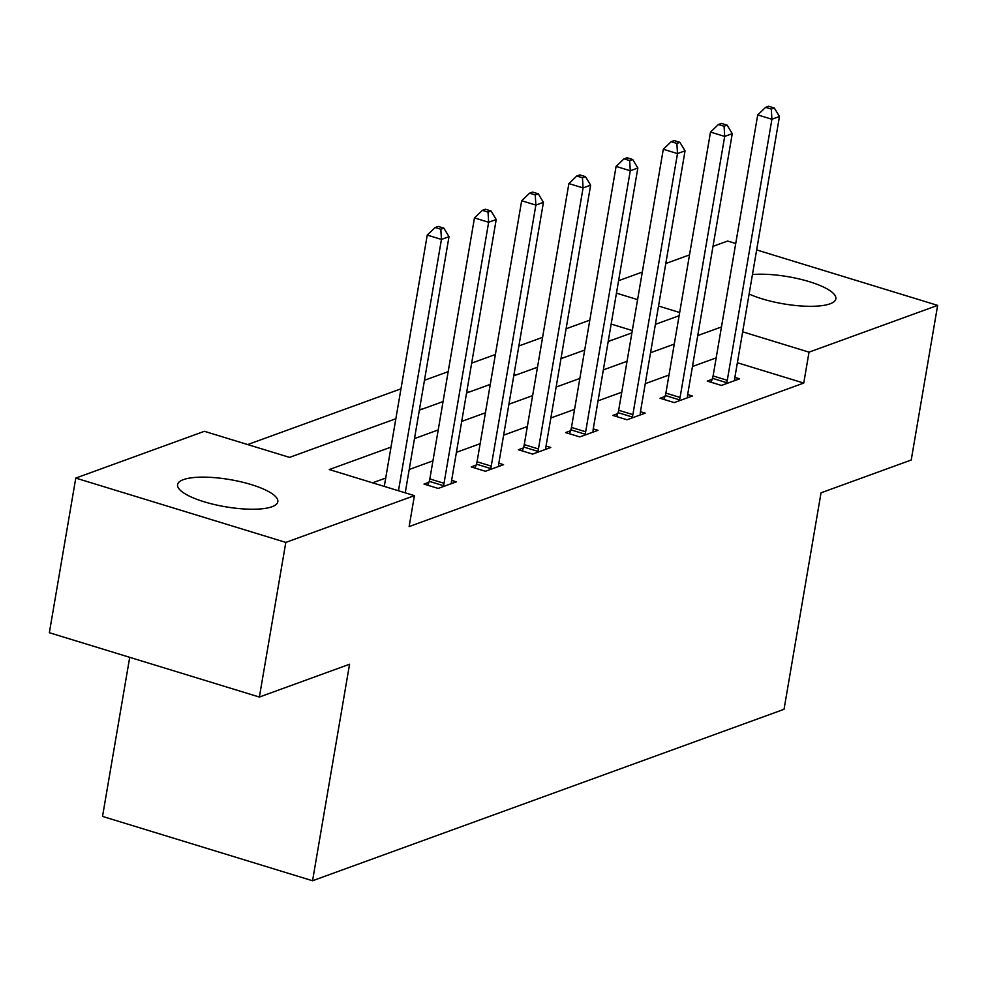 <?xml version="1.0" encoding="UTF-8"?>
<svg xmlns="http://www.w3.org/2000/svg" width="987" height="987" viewBox="0 0 987 987"><rect width="100%" height="100%" fill="white"/><g stroke="black" fill="none" stroke-linecap="round" stroke-linejoin="round"><path stroke-width="1.48" d="M752.452 274.559A50.843 13.769 -170.3 0 1 807.378 281.098A50.843 13.769 -170.3 0 1 835.853 298.827A50.843 13.769 -170.3 0 1 830.005 303.823A50.843 13.769 -170.3 0 1 749.133 294.027M271.98 506.75A50.843 13.769 -170.3 0 1 214.413 504.542A50.843 13.769 -170.3 0 1 177.586 484.617A50.843 13.769 -170.3 0 1 183.422 479.62A50.843 13.769 -170.3 0 1 240.988 481.829A50.843 13.769 -170.3 0 1 277.816 501.754A50.843 13.769 -170.3 0 1 271.98 506.75M129.716 657.33L102.525 816.409L312.546 880.749L784.036 709.308L821.036 492.809L911.223 460.016L937.65 305.378L809.032 352.149L742.668 331.817M312.546 880.749L349.558 664.251L259.371 697.044L49.35 632.716L75.777 478.078L204.395 431.307L289.536 457.388L395.861 418.722M589.807 320.158L566.082 328.782M542.603 337.332L518.878 345.956M495.388 354.493L471.675 363.117M448.184 371.655L424.459 380.291M400.969 388.829L247.688 444.569M618.578 280.69L642.303 272.067M665.793 263.529L689.506 254.893M712.996 246.355L727.629 241.038L735.734 243.518M632.309 330.546L611.163 324.081M311.164 449.517L329.325 442.916M358.38 432.355L376.54 425.755M423.744 408.581L419.438 409.679M470.947 391.42L466.641 392.518M518.163 374.258L513.857 375.356M565.366 357.084L561.06 358.182M612.582 339.923L608.276 341.021M391.012 447.111L329.276 469.553L414.417 495.647L409.136 526.564L803.751 383.067L737.375 362.747M716.18 357.874L692.467 366.498M668.976 375.035L645.251 383.659M621.773 392.209L598.048 400.833M574.557 409.371L550.832 417.994M527.354 426.532L503.629 435.168M480.138 443.706L456.426 452.33M432.935 460.867L409.21 469.491M385.72 478.041L372.568 482.816M428.901 482.31L424.003 484.086L438.191 488.429L456.339 481.829L451.627 480.385M476.104 465.136L471.206 466.913L485.394 471.268L503.555 464.667L498.83 463.211M523.307 447.975L518.409 449.751L532.61 454.094L550.758 447.493L546.045 446.05M570.523 430.801L565.625 432.59L579.813 436.933L597.974 430.332L593.249 428.889M617.726 413.639L612.828 415.416L627.029 419.771L645.177 413.158L640.464 411.715M664.942 396.466L660.044 398.255L674.232 402.597L692.393 395.997L687.668 394.553M712.145 379.304L707.247 381.081L721.435 385.436L739.596 378.823L734.883 377.379M259.371 697.044L285.811 542.406L75.777 478.078M756.659 249.933L937.65 305.378M803.751 383.067L809.032 352.149M414.417 495.647L285.811 542.406M721.472 326.944L697.747 335.568M674.257 344.105L650.544 352.729M627.053 361.279L603.328 369.903M579.85 378.44L556.125 387.064M532.635 395.614L508.922 404.238M485.431 412.776L461.706 421.4M438.216 429.937L414.503 438.573M679.661 312.509L658.526 306.032M637.59 299.629L616.456 293.151M419.352 410.185L443.064 401.561M466.555 393.011L490.28 384.387M513.771 375.85L537.483 367.226M560.974 358.688L584.699 350.052M608.189 341.514L631.902 332.89M655.393 324.353L679.118 315.729M398.477 490.761L441.448 239.422L449.011 236.67L405.225 492.821M384.288 486.418L427.248 235.079L441.448 239.422L440.831 229.255L443.854 228.157L438.179 226.418L435.156 227.516L440.831 229.255M435.156 227.516L427.248 235.079M449.011 236.67L443.854 228.157M443.089 486.653L443.422 485.678A6.514 2.69 107 0 0 444.039 483.285L488.651 222.26L496.214 219.509L451.602 480.533A6.514 2.69 107 0 0 451.417 482.766L451.441 483.605M427.877 485.271L429.234 481.335A6.514 2.69 107 0 0 429.838 478.942L474.463 217.917L488.651 222.26L488.034 212.094L491.07 210.984L485.394 209.244L482.359 210.354L488.034 212.094M482.359 210.354L474.463 217.917M496.214 219.509L491.07 210.984M490.292 469.479L490.625 468.517A6.514 2.69 107 0 0 491.242 466.123L535.867 205.086L543.43 202.335L498.805 463.372A6.514 2.69 107 0 0 498.632 465.605L498.657 466.444M475.08 468.109L476.437 464.161A6.514 2.69 107 0 0 477.054 461.78L521.667 200.743L535.867 205.086L535.25 194.92L538.273 193.822L532.598 192.083L529.575 193.181L535.25 194.92M529.575 193.181L521.667 200.743M543.43 202.335L538.273 193.822M537.508 452.317L537.841 451.343A6.514 2.69 107 0 0 538.446 448.962L583.07 187.925L590.633 185.174L546.021 446.21A6.514 2.69 107 0 0 545.836 448.431L545.86 449.282M522.296 450.936L523.641 447A6.514 2.69 107 0 0 524.257 444.606L568.882 183.582L583.07 187.925L582.453 177.759L585.488 176.648L579.801 174.909L576.778 176.019L582.453 177.759M576.778 176.019L568.882 183.582M590.633 185.174L585.488 176.648M584.711 435.156L585.044 434.181A6.514 2.69 107 0 0 585.661 431.788L630.274 170.763L637.849 168.012L593.224 429.037A6.514 2.69 107 0 0 593.051 431.27L593.076 432.109M569.499 433.774L570.856 429.826A6.514 2.69 107 0 0 571.473 427.445L616.085 166.408L630.274 170.763L629.669 160.585L632.692 159.487L627.016 157.747L623.994 158.845L629.669 160.585M623.994 158.845L616.085 166.408M637.849 168.012L632.692 159.487M631.927 417.982L632.26 417.007A6.514 2.69 107 0 0 632.864 414.626L677.489 153.59L685.052 150.838L640.44 411.875A6.514 2.69 107 0 0 640.255 414.096L640.279 414.947M616.715 416.6L618.059 412.665A6.514 2.69 107 0 0 618.676 410.271L663.301 149.247L677.489 153.59L676.872 143.423L679.895 142.325L674.22 140.586L671.197 141.684L676.872 143.423M671.197 141.684L663.301 149.247M685.052 150.838L679.895 142.325M679.13 400.821L679.463 399.846A6.514 2.69 107 0 0 680.08 397.453L724.692 136.428L732.268 133.677L687.643 394.701A6.514 2.69 107 0 0 687.47 396.934L687.495 397.773M663.918 399.439L665.275 395.503A6.514 2.69 107 0 0 665.892 393.11L710.504 132.073L724.692 136.428L724.088 126.25L727.111 125.152L721.435 123.412L718.413 124.51L724.088 126.25M718.413 124.51L710.504 132.073M732.268 133.677L727.111 125.152M726.333 383.647L726.666 382.672A6.514 2.69 107 0 0 727.283 380.291L771.908 119.254L779.471 116.503L734.846 377.54A6.514 2.69 107 0 0 734.673 379.773L734.698 380.612M711.133 382.277L712.478 378.329A6.514 2.69 107 0 0 713.095 375.948L757.72 114.911L771.908 119.254L771.291 109.088L774.314 107.99L768.639 106.251L765.616 107.349L771.291 109.088M765.616 107.349L757.72 114.911M779.471 116.503L774.314 107.99M443.422 485.678L429.234 481.335M444.039 483.285L429.838 478.942M490.625 468.517L476.437 464.161M491.242 466.123L477.054 461.78M537.841 451.343L523.641 447M538.446 448.962L524.257 444.606M585.044 434.181L570.856 429.826M585.661 431.788L571.473 427.445M632.26 417.007L618.059 412.665M632.864 414.626L618.676 410.271M679.463 399.846L665.275 395.503M680.08 397.453L665.892 393.11M726.666 382.672L712.478 378.329M727.283 380.291L713.095 375.948"/></g></svg>
